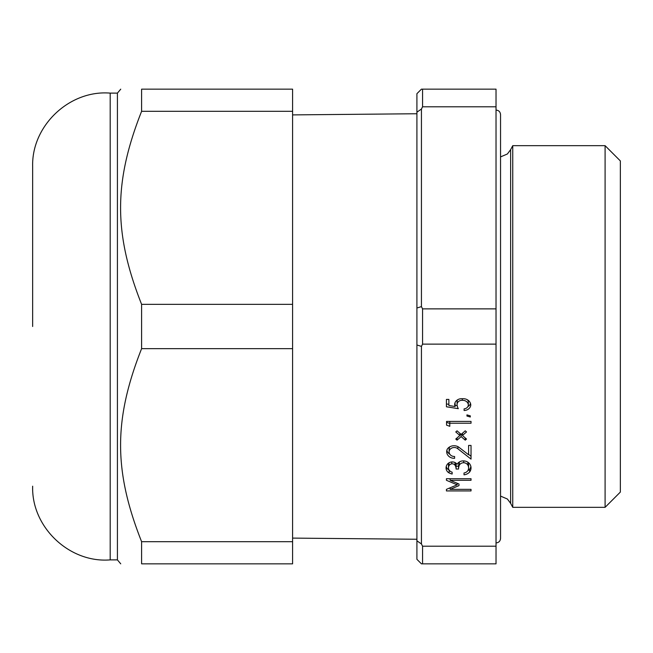 <?xml version="1.0" encoding="UTF-8"?>
<svg xmlns="http://www.w3.org/2000/svg" width="653" height="653" viewBox="0 0 653 653"><rect width="100%" height="100%" fill="white"/><g stroke="black" fill="none" stroke-linecap="round" stroke-linejoin="round"><path stroke-width="0.98" d="M421.438 109.035L422.564 106.79L496.027 106.79L496.027 89.159L421.438 89.159L416.916 93.681L416.916 112.185L421.438 109.035L421.438 306.624L416.916 307.996L416.916 112.185M464.087 410.5L464.087 408.868L464.087 410.5A6.816 5.901 0 0 0 470.78 405.023A7.575 6.563 0 0 0 462.332 398.73L462.332 400.33A4.832 4.187 180 0 0 457.084 404.501A4.832 4.187 180 0 0 457.084 404.672A11.305 9.787 180 0 0 458.308 408.68L446.432 406.778L446.432 399.416L448.872 399.416L448.872 402.681M464.087 408.868A4.677 4.049 180 0 0 468.332 405.023A5.583 4.84 180 0 0 462.332 400.33M467.564 399.881A5.583 4.84 180 0 1 468.332 402.191L468.332 405.023M457.598 399.799A4.832 4.187 180 0 0 457.084 401.677A4.832 4.187 180 0 0 457.084 401.848M457.198 405.676L455.117 405.342M448.872 404.338L446.432 403.946L446.432 399.416M470.511 403.481A6.816 5.901 0 0 1 467.85 406.631M448.872 399.416L448.872 405.505L455.117 406.533L455.117 403.709A7.73 6.693 0 0 1 454.896 403.105M455.117 406.533A7.73 6.693 0 0 1 454.651 404.411A6.963 6.032 0 0 1 462.332 398.73M466.944 414.9L470.299 415.855L470.299 416.998L466.944 416.043L466.944 414.9L466.944 416.043M470.299 415.855L470.299 416.998M449.795 423.234L449.795 426.311L446.554 425.136L446.554 421.422L471.033 421.422L471.033 423.234L449.795 423.234L449.795 421.422M449.795 423.487L446.554 422.311L446.554 421.422M471.033 421.422L471.033 423.234M461.149 434.384L465.246 430.833L466.528 431.943L462.43 435.494L466.528 439.045L465.246 440.155L461.149 436.604L457.043 440.155L455.77 439.045L459.867 435.494L455.77 431.943L457.043 430.833L461.149 434.384L461.149 436.604M465.246 437.943L465.246 440.155M462.43 434.882L461.5 434.082M460.798 434.082L459.867 434.882M457.043 437.943L457.043 440.155M459.867 433.282L459.867 435.494M462.43 433.282L462.43 435.494M471.033 445.436L471.033 459.1L457.924 448.831A5.159 4.465 180 0 0 452.864 447.664A5.159 4.465 180 0 0 449.223 450.929A5.306 4.595 180 0 0 449.109 451.909A5.306 4.595 180 0 0 454.602 456.496L454.602 458.324A7.632 6.603 0 0 1 446.685 451.729A7.632 6.603 0 0 1 447.232 449.256A7.705 6.669 0 0 1 459.483 447.705L468.601 454.774L468.601 445.436L471.033 445.436L471.033 456.276L468.601 454.366M457.924 446.652L457.924 448.831M449.852 446.799A5.159 4.465 180 0 0 449.223 448.105L449.223 450.929M449.223 448.105A5.306 4.595 180 0 0 449.109 449.084L449.109 451.909M454.602 456.496L454.602 458.324M449.852 454.259A7.632 6.603 0 0 1 446.856 450.309M468.601 451.949L468.601 445.436M459.745 461.736A4.751 4.114 180 0 0 459.304 462.446L459.304 465.279A13.729 11.893 180 0 0 458.537 469.034L456.104 469.017A8.701 7.534 180 0 0 456.104 468.878A8.701 7.534 180 0 0 455.043 465.271A3.338 2.89 180 0 0 451.737 463.818A3.885 3.363 180 0 0 448.954 465.85A5.575 4.832 180 0 0 448.472 467.826A5.575 4.832 180 0 0 448.921 469.736A5.485 4.751 180 0 0 452.145 472.192L452.145 474.037A14.448 12.513 0 0 1 449.133 472.943A6.489 5.624 0 0 1 446.334 469.662A7.607 6.587 0 0 1 446.064 467.907A7.607 6.587 0 0 1 447.158 464.503A6.122 5.306 0 0 1 451.811 461.949A5.559 4.816 0 0 1 455.9 463.083A12.203 10.57 0 0 1 457.173 464.226A6.71 5.812 0 0 1 463.467 460.887A7.575 6.554 0 0 1 470.274 464.854A8.693 7.526 0 0 1 471.033 467.923A8.693 7.526 0 0 1 469.629 472.021A8.489 7.354 0 0 1 464.014 474.821L464.014 472.984L464.014 474.821M459.304 462.446A13.729 11.893 180 0 0 458.537 466.209L458.537 469.034M458.537 466.209L456.104 466.193L456.104 468.74M456.104 466.193A8.701 7.534 180 0 0 456.104 466.054A8.701 7.534 180 0 0 455.141 462.618M455.043 462.561L455.043 465.271M451.737 461.957L451.737 463.818M449.093 462.773A3.885 3.363 180 0 0 448.954 463.026L448.954 465.85M448.954 463.026A5.575 4.832 180 0 0 448.472 465.001L448.472 467.826M452.145 472.192L452.145 474.037M449.174 470.144A14.448 12.513 0 0 1 449.133 470.119L449.133 472.943M449.133 470.119A6.489 5.624 0 0 1 446.334 466.838A7.607 6.587 0 0 1 446.236 466.495M464.014 472.984A5.73 4.963 180 0 0 467.891 470.593A7.395 6.408 180 0 0 468.585 467.891L468.585 465.067A7.395 6.408 180 0 0 467.858 462.291A4.938 4.277 180 0 0 467.76 462.128M470.878 466.511A8.693 7.526 0 0 1 469.629 469.197A8.489 7.354 0 0 1 467.817 470.707M469.629 469.197L469.629 472.021M468.585 467.891A7.395 6.408 180 0 0 467.858 465.124A4.938 4.277 180 0 0 463.695 462.732A4.751 4.114 180 0 0 459.304 465.279M463.695 460.896L463.695 462.732M450.146 487.791L450.146 489.358L471.033 489.358L471.033 490.925L446.432 490.925L446.432 489.358L446.432 490.925M471.033 489.358L471.033 490.925M450.146 488.101L449.411 488.101M446.432 489.358L457.173 484.82L446.432 480.29L446.432 478.722L471.033 478.722L471.033 480.29L450.146 480.29L458.986 484.02L458.986 485.628L450.146 489.358M457.173 483.253L457.173 484.82M450.146 479.024L449.411 478.722M446.432 480.29L446.432 478.722M471.033 478.722L471.033 480.29M450.146 478.722L450.146 480.29M458.986 484.02L458.986 485.628M605.094 145.668L620.35 160.924L620.35 492.076L605.094 507.332L605.094 145.668L512.752 145.668L512.752 507.332L605.094 507.332M416.916 345.004L421.438 346.376L421.438 543.965L416.916 540.815L416.916 307.996M421.438 346.376L422.564 344.131L496.027 344.131L496.027 546.21L422.564 546.21L421.438 543.965M416.916 540.815L416.916 559.319L421.438 563.841L496.027 563.841L496.027 546.21M422.564 546.21L422.564 563.841M496.027 106.79L496.027 308.869L422.564 308.869L422.564 344.131M422.564 308.869L421.438 306.624M422.564 89.159L422.564 106.79M496.027 308.869L496.027 344.131M500.549 156.908L507.389 153.986L510.638 149.643L510.638 503.357L507.389 499.014L500.549 496.092M32.65 486.199L32.65 486.534C31.515 527.298 69.561 563.278 110.186 559.882L117.418 559.882L120.74 563.841M110.186 559.882L110.186 93.118C69.561 89.722 31.515 125.703 32.65 166.466L32.65 326.5M141.603 541.688L141.603 563.841C113.581 563.841 113.581 563.841 141.603 563.841C113.581 563.841 113.581 563.841 141.603 563.841L292.593 563.841L292.593 541.688L141.603 541.688C113.581 470.829 113.581 419.512 141.603 348.653L292.593 348.653L292.593 541.688M141.603 304.347C113.581 233.488 113.581 182.171 141.603 111.312L292.593 111.312L292.593 304.347L141.603 304.347L141.603 348.653M292.593 111.312L292.593 89.159L141.603 89.159C113.581 89.159 113.581 89.159 141.603 89.159C113.581 89.159 113.581 89.159 141.603 89.159L141.603 111.312M292.593 304.347L292.593 348.653M110.186 93.118L117.418 93.118L117.418 559.882M446.334 466.838L446.334 469.662M467.858 462.291L467.858 465.124M457.084 401.677L457.084 404.501M456.104 466.054L456.104 468.878M292.593 538.105L416.916 539.256M292.593 114.895L416.916 113.744M496.027 110.071C498.753 110.316 500.263 111.826 500.549 114.585L500.549 538.407C500.263 541.174 498.753 542.684 496.027 542.929M510.638 503.357L512.752 507.332M510.638 149.643L512.752 145.668M117.418 93.118L120.74 89.159"/></g></svg>

